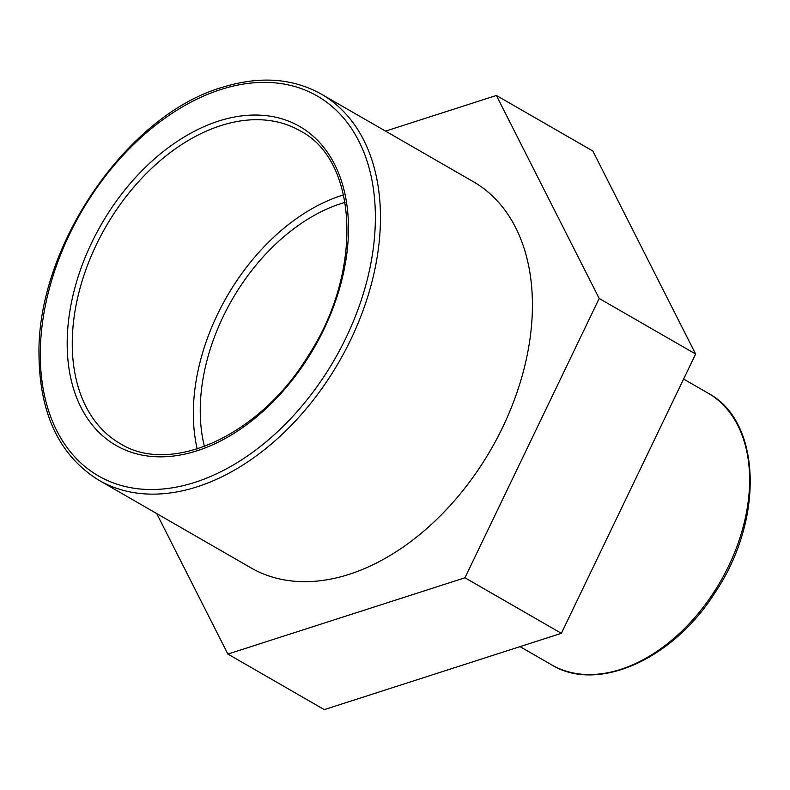 <?xml version="1.0" encoding="UTF-8"?>
<svg xmlns="http://www.w3.org/2000/svg" width="790" height="790" viewBox="0 0 790 790"><rect width="100%" height="100%" fill="white"/><g stroke="black" fill="none" stroke-linecap="round" stroke-linejoin="round"><path stroke-width="1.19" d="M385.55 131.12L496.387 95.462L592.816 151.008L695.625 354.029L561.374 633.333L464.945 577.786L227.875 654.071L324.305 709.627L561.374 633.333M227.875 654.071L156.716 513.559M496.387 95.462L599.195 298.472L695.625 354.029M599.195 298.472L464.945 577.786M343.561 194.873A180.406 120.584 -60.1 0 0 342.297 195.268A180.406 120.584 -60.1 0 0 197.194 448.937M98.948 480.281L250.904 567.822A222.81 148.925 -60.1 0 0 491.163 449.105A222.81 148.925 -60.1 0 0 473.358 181.71L321.392 94.158C292.616 78.082 259.643 75.791 222.474 87.295C127.437 114.471 37.229 245.759 38.977 354.019C39.441 413.743 59.438 455.83 98.948 480.281A222.81 148.925 -60.1 0 0 339.206 361.563A222.81 148.925 -60.1 0 0 321.392 94.158M345.042 202.358A171.391 114.55 -60.1 0 0 341.744 203.356A171.391 114.55 -60.1 0 0 204.413 446.469M551.548 664.805C597.586 693.225 672.952 659.383 714.97 592.727C764.365 519.978 761.609 421.268 708.047 393.144A156.756 104.774 119.9 0 1 720.589 581.272A156.756 104.774 119.9 0 1 551.548 664.805L520.027 646.645M219.087 120.929A184.021 122.993 -60.1 0 0 80.768 406.949A184.021 122.993 -60.1 0 0 323.683 329.776A184.021 122.993 -60.1 0 0 219.087 120.929M221.2 125.501A180.406 120.584 119.9 0 1 300.23 130.893C358.156 160.558 363.568 270.98 308.535 355.283C260.216 435.399 171.104 475.857 120.11 443.546A180.406 120.584 119.9 0 1 82.891 278.534A180.406 120.584 119.9 0 1 221.2 125.501M221.239 89.398A219.195 146.506 119.9 0 1 345.832 338.16A219.195 146.506 119.9 0 1 56.465 430.086A219.195 146.506 119.9 0 1 221.239 89.398M708.047 393.144L683.597 379.052"/></g></svg>
